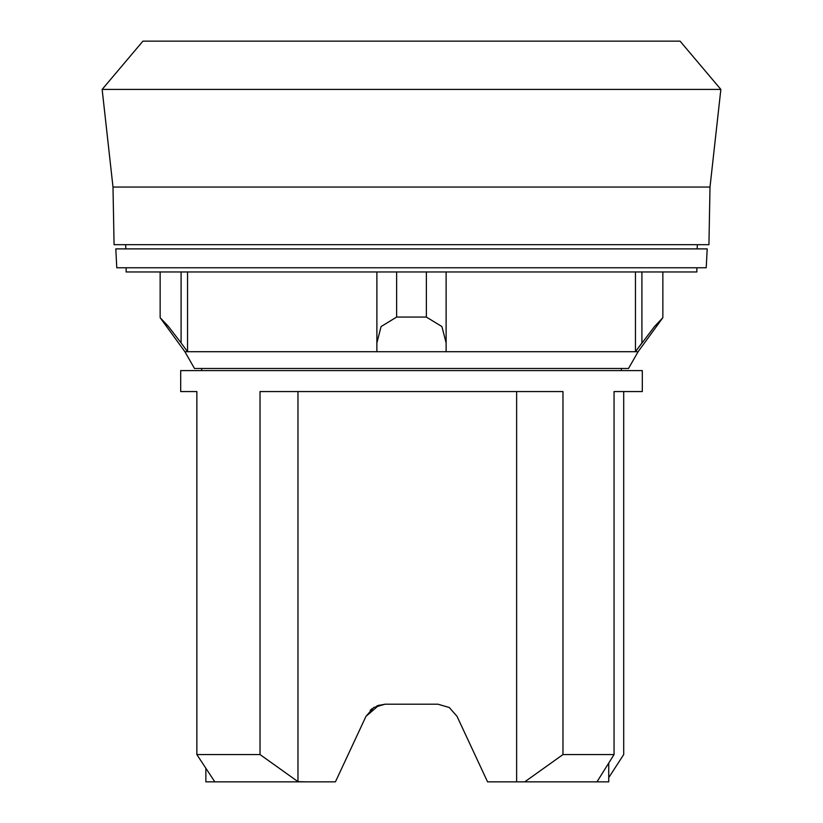 <?xml version="1.0" encoding="UTF-8"?>
<svg xmlns="http://www.w3.org/2000/svg" width="823" height="823" viewBox="0 0 823 823"><rect width="100%" height="100%" fill="white"/><g stroke="black" fill="none" stroke-linecap="round" stroke-linejoin="round"><path stroke-width="1.23" d="M710.002 187.058L708.932 244.688L114.068 244.688L112.998 187.058L102.145 89.409L142.924 41.15L680.076 41.15L720.855 89.409L710.002 187.058L112.998 187.058M720.855 89.409L102.145 89.409M696.865 267.763L696.865 271.96L126.135 271.96L126.135 267.763M697.369 244.688L697.143 248.885M125.857 248.885L125.631 244.688M181.091 271.96L181.091 342.924L168.499 326.556L160.146 317.678L184.897 351.719L194.485 368.488L628.515 368.488L638.103 351.719L662.854 317.678L654.501 326.556L635.459 351.699L641.909 342.924L641.909 271.96M707.204 248.885L706.216 267.763L116.784 267.763L115.796 248.885L707.204 248.885M180.69 391.563L196.851 391.563L180.69 391.563L180.69 370.587L642.31 370.587L642.31 391.563L614.061 391.563L623.7 391.563L623.7 754.568L608.742 777.612M196.851 391.563L196.851 754.568L214.834 781.86M298.265 781.85L260.027 754.568L196.851 754.568M260.027 754.568L260.027 391.563L562.973 391.563L562.973 754.568L524.735 781.85L487.566 781.85L457.022 716.329L449.317 707.533L438.001 704.21L449.317 707.533L457.012 716.329L449.307 707.533L438.001 704.21L384.999 704.21L373.683 707.533L365.988 716.329L335.434 781.85L205.863 781.85L205.863 768.332M608.742 763.096L608.742 781.85L596.973 781.85L614.061 754.568L562.973 754.568M614.061 754.568L614.061 391.563M621.334 368.488L621.334 370.587M201.666 370.587L201.666 368.488M379.146 705.054L365.988 716.329M370.144 710.372L371.945 708.768M376.944 705.815L384.999 704.21M596.973 781.85L524.735 781.85M306.063 781.85L297.967 781.655L297.967 391.563M516.638 781.85L516.638 391.563M446.117 351.699L446.117 271.96L446.117 351.699L635.459 351.699L635.459 271.96M446.117 342.924L441.92 326.556L426.376 317.071L396.624 317.071L381.08 326.556L376.883 342.924L376.883 351.699L376.883 271.96L376.883 342.924M181.091 342.924L187.541 351.699L376.883 351.699M638.103 351.719L184.897 351.719M160.146 271.96L160.146 317.071M187.541 271.96L187.541 351.699M396.624 271.96L396.624 317.071M426.376 271.96L426.376 317.071M662.854 271.96L662.854 317.071"/></g></svg>
